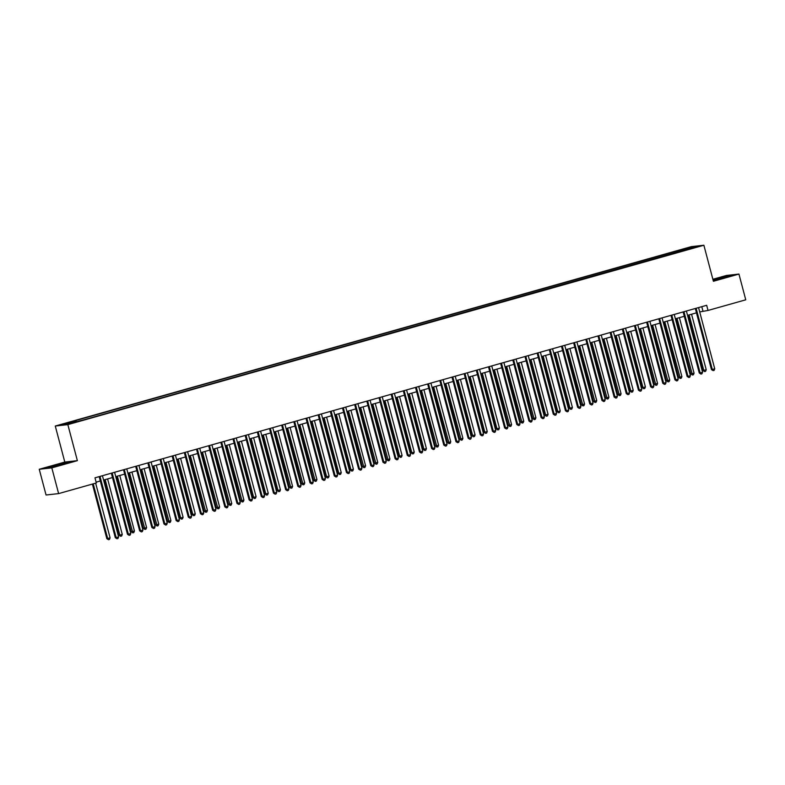 <?xml version="1.0" encoding="UTF-8"?>
<svg xmlns="http://www.w3.org/2000/svg" width="785" height="785" viewBox="0 0 785 785"><rect width="100%" height="100%" fill="white"/><g stroke="black" fill="none" stroke-linecap="round" stroke-linejoin="round"><path stroke-width="1.18" d="M74.781 422.526L70.395 423.517L74.781 422.526M39.25 469.273L51.82 467.87L77.372 460.658L64.802 462.061L39.25 469.273L46.05 495.001L58.62 493.608L96.329 482.971L94.975 477.82L706.677 305.296L708.041 310.448L745.75 299.811L738.95 274.073L726.38 275.476L712.878 279.283M64.802 462.061L55.274 426.029L691.31 246.647L703.88 245.244L67.844 424.626L55.274 426.029M694.176 247.471L689.897 248.806L694.264 247.805M678.603 252.103L677.946 251.043L675.895 251.269L73.927 421.045L75.978 420.819L76.449 421.574M677.946 251.043L691.085 247.334L696.315 246.755L683.156 250.817M75.978 420.819L62.839 424.528L68.069 423.939L83.269 420.004L683.176 250.454M51.82 467.87L58.62 493.608M77.372 460.658L67.844 424.626M703.88 245.244L713.398 281.275L738.95 274.073M699.71 311.93L708.041 310.448M96.123 482.157L100.333 480.969M103.581 480.057L112.5 477.545M115.738 476.623L124.658 474.111M127.906 473.198L136.826 470.676M140.073 469.764L148.993 467.252M152.241 466.329L161.161 463.817M164.408 462.905L173.328 460.383M176.576 459.47L185.495 456.958M188.734 456.036L197.653 453.524M200.901 452.611L209.821 450.09M213.069 449.177L221.988 446.655M225.236 445.743L234.156 443.231M237.404 442.308L246.323 439.796M249.571 438.884L258.491 436.362M261.739 435.449L270.648 432.937M273.896 432.015L282.816 429.503M286.064 428.59L294.983 426.069M298.231 425.156L307.151 422.644M310.399 421.722L319.318 419.21M322.566 418.297L331.486 415.775M334.734 414.863L343.644 412.351M346.891 411.428L355.811 408.916M359.059 408.004L367.979 405.482M371.226 404.569L380.146 402.057M383.394 401.135L392.314 398.623M395.561 397.71L404.481 395.189M407.729 394.276L416.649 391.764M419.887 390.842L428.806 388.33M432.054 387.417L440.974 384.895M444.222 383.983L453.141 381.471M456.389 380.548L465.309 378.036M468.557 377.124L477.476 374.602M480.724 373.689L489.644 371.177M492.882 370.255L501.801 367.743M505.049 366.83L513.969 364.309M517.217 363.396L526.136 360.884M529.384 359.962L538.304 357.45M541.552 356.537L550.471 354.015M553.719 353.103L562.639 350.591M565.877 349.668L574.797 347.156M578.045 346.244L586.964 343.722M590.212 342.81L599.132 340.288M602.38 339.375L611.299 336.863M614.547 335.941L623.467 333.429M626.715 332.516L635.634 329.994M638.872 329.082L647.792 326.57M651.04 325.647L659.959 323.135M663.207 322.223L672.127 319.701M675.375 318.788L684.294 316.276M687.542 315.354L696.462 312.842M701.79 306.68L702.938 311.017M675.895 251.269L676.287 252.75M690.81 248.305L691.085 247.334M713.222 280.608L731.051 275.555L713.015 279.803M50.927 467.369L69.718 462.071L54.646 465.358L47.149 467.791L50.927 467.369M696.197 308.534L695.343 308.633L711.445 369.578L712.299 369.48L696.197 308.534A1.07 1.011 83.6 0 0 696.099 308.279M714.733 368.793L714.105 370.363L713.123 370.638L712.299 369.48L714.733 368.793L698.63 307.848A1.07 1.011 83.6 0 1 698.591 307.583M713.123 370.638L711.445 369.578M688.327 315.138L702.958 370.52L706.235 369.745L691.565 314.226M689.132 314.913L703.802 370.422L704.636 371.59L702.958 370.52M706.235 369.745L705.607 371.315L704.636 371.59M684.029 311.969L683.176 312.057L699.278 373.003L700.132 372.914L684.029 311.969A1.07 1.011 83.6 0 0 683.931 311.714M702.565 372.227L701.937 373.797L700.956 374.072L700.132 372.914L702.565 372.227L686.463 311.282A1.07 1.011 83.6 0 1 686.424 311.007M700.956 374.072L699.278 373.003M671.862 315.393L671.018 315.491L687.12 376.437L687.964 376.339L671.862 315.393A1.07 1.011 83.6 0 0 671.764 315.148M690.398 375.652L689.77 377.232L688.798 377.507L687.964 376.339L690.398 375.652L674.295 314.707A1.07 1.011 83.6 0 1 674.256 314.442M688.798 377.507L687.12 376.437M659.694 318.828L658.851 318.926L674.953 379.871L675.797 379.773L659.694 318.828A1.07 1.011 83.6 0 0 659.596 318.573M678.23 379.086L677.602 380.656L676.631 380.931L675.797 379.773L678.23 379.086L662.128 318.141A1.07 1.011 83.6 0 1 662.098 317.876M676.631 380.931L674.953 379.871M676.16 318.573L690.79 373.954L694.068 373.169L679.408 317.65M676.974 318.337L692.468 375.014L690.79 373.954M694.068 373.169L693.44 374.739L692.468 375.014M663.992 321.997L678.623 377.379L679.476 377.291L681.91 376.604L667.24 321.085M664.807 321.772L680.301 378.448L678.623 377.379M681.91 376.604L681.272 378.174L680.301 378.448M651.825 325.432L666.455 380.813L669.742 380.038L655.073 324.519M652.639 325.206L668.133 381.883L666.455 380.813M669.742 380.038L669.114 381.608L668.133 381.883M647.527 322.262L646.683 322.35L662.785 383.296L663.639 383.208L647.527 322.262A1.07 1.011 83.6 0 0 647.429 322.007M666.063 382.521L665.435 384.091L664.463 384.365L663.639 383.208L666.063 382.521L649.96 321.575A1.07 1.011 83.6 0 1 649.931 321.3M664.463 384.365L662.785 383.296M639.657 328.866L654.288 384.248L657.575 383.463L642.905 327.944M640.472 328.63L655.966 385.307L654.288 384.248M657.575 383.463L656.947 385.042L655.966 385.307M713.172 280.412L715.567 280.01M721.886 278.41L726.508 276.879L724.202 277.193L713.153 280.343M713.074 280.029L729.824 275.947M60.543 464.936L65.165 463.405L62.564 463.778L54.234 466.535M48.307 467.664L68.491 462.473M635.369 325.687L634.515 325.785L650.618 386.73L651.471 386.632L635.369 325.687A1.07 1.011 83.6 0 0 635.261 325.441M653.905 385.945L653.267 387.525L652.296 387.8L651.471 386.632L653.905 385.945L637.803 325A1.07 1.011 83.6 0 1 637.763 324.735M652.296 387.8L650.618 386.73M627.49 332.29L642.13 387.672L642.974 387.584L645.407 386.897L630.738 331.378M628.304 332.065L642.974 387.584L643.808 388.742L642.13 387.672M645.407 386.897L644.779 388.467L643.808 388.742M623.202 329.121L622.348 329.219L638.45 390.165L639.304 390.066L623.202 329.121A1.07 1.011 83.6 0 0 623.104 328.866M641.737 389.38L641.1 390.95L640.128 391.224L639.304 390.066L641.737 389.38L625.635 328.434A1.07 1.011 83.6 0 1 625.596 328.169M640.128 391.224L638.45 390.165M615.332 335.725L629.962 391.107L630.806 391.018L633.24 390.331L618.57 334.812M616.137 335.499L630.806 391.018L631.64 392.176L629.962 391.107M633.24 390.331L632.612 391.901L631.64 392.176M611.034 332.555L610.181 332.644L626.283 393.589L627.136 393.501L611.034 332.555A1.07 1.011 83.6 0 0 610.936 332.3M629.57 392.814L628.942 394.384L627.961 394.659L627.136 393.501L629.57 392.814L613.468 331.869A1.07 1.011 83.6 0 1 613.428 331.594M627.961 394.659L626.283 393.589M603.165 339.159L617.795 394.541L621.072 393.756L606.413 338.237M603.979 338.924L619.473 395.611L617.795 394.541M621.072 393.756L620.444 395.336L619.473 395.611M598.867 335.98L598.023 336.078L614.125 397.024L614.969 396.925L598.867 335.98A1.07 1.011 83.6 0 0 598.769 335.735M617.403 396.239L616.774 397.818L615.803 398.093L614.969 396.925L617.403 396.239L601.3 335.293A1.07 1.011 83.6 0 1 601.261 335.028M615.803 398.093L614.125 397.024M590.997 342.584L605.628 397.975L606.481 397.877L608.915 397.19L594.245 341.671M591.812 342.358L607.305 399.035L605.628 397.975M608.915 397.19L608.277 398.76L607.305 399.035M586.699 339.414L585.855 339.512L601.958 400.458L602.802 400.36L586.699 339.414A1.07 1.011 83.6 0 0 586.601 339.159M605.235 399.673L604.607 401.243L603.636 401.518L602.802 400.36L605.235 399.673L589.133 338.727A1.07 1.011 83.6 0 1 589.093 338.463M603.636 401.518L601.958 400.458M578.83 346.018L593.46 401.4L594.314 401.312L596.747 400.625L582.077 345.106M579.644 345.792L595.138 402.469L593.46 401.4M596.747 400.625L596.109 402.195L595.138 402.469M574.532 342.849L573.688 342.937L589.79 403.882L590.634 403.794L574.532 342.849A1.07 1.011 83.6 0 0 574.434 342.594M593.067 403.107L592.439 404.677L591.468 404.952L590.634 403.794L593.067 403.107L576.965 342.162A1.07 1.011 83.6 0 1 576.936 341.887M591.468 404.952L589.79 403.882M566.662 349.453L581.292 404.834L584.58 404.049L569.91 348.53M567.476 349.217L582.97 405.904L581.292 404.834M584.58 404.049L583.952 405.629L582.97 405.904M562.374 346.273L561.52 346.371L577.623 407.317L578.476 407.219L562.374 346.273A1.07 1.011 83.6 0 0 562.266 346.028M580.91 406.532L580.272 408.112L579.301 408.386L578.476 407.219L580.91 406.532L564.808 345.586A1.07 1.011 83.6 0 1 564.768 345.322M579.301 408.386L577.623 407.317M554.495 352.877L569.135 408.269L569.979 408.171L572.412 407.484L557.742 351.965M555.309 352.651L569.979 408.171L570.813 409.328L569.135 408.269M572.412 407.484L571.784 409.054L570.813 409.328M550.207 349.708L549.353 349.806L565.455 410.751L566.309 410.653L550.207 349.708A1.07 1.011 83.6 0 0 550.108 349.462M568.742 409.966L568.105 411.536L567.133 411.811L566.309 410.653L568.742 409.966L552.64 349.021A1.07 1.011 83.6 0 1 552.601 348.756M567.133 411.811L565.455 410.751M542.337 356.311L556.967 411.693L557.811 411.605L560.245 410.918L545.575 355.399M543.141 356.086L557.811 411.605L558.645 412.763L556.967 411.693M560.245 410.918L559.617 412.488L558.645 412.763M538.039 353.142L537.185 353.23L553.288 414.176L554.141 414.087L538.039 353.142A1.07 1.011 83.6 0 0 537.941 352.887M556.575 413.401L555.947 414.971L554.966 415.245L554.141 414.087L556.575 413.401L540.472 352.455A1.07 1.011 83.6 0 1 540.433 352.18M554.966 415.245L553.288 414.176M530.169 359.746L544.8 415.128L548.077 414.343L533.417 358.823M530.984 359.51L545.644 415.029L546.478 416.197L544.8 415.128M548.077 414.343L547.449 415.922L546.478 416.197M525.871 356.567L525.028 356.665L541.13 417.61L541.974 417.512L525.871 356.567A1.07 1.011 83.6 0 0 525.773 356.321M544.407 416.825L543.779 418.405L542.808 418.68L541.974 417.512L544.407 416.825L528.305 355.88A1.07 1.011 83.6 0 1 528.266 355.615M542.808 418.68L541.13 417.61M518.002 363.17L532.632 418.562L533.486 418.464L535.919 417.777L521.25 362.258M518.816 362.945L534.31 419.622L532.632 418.562M535.919 417.777L535.282 419.347L534.31 419.622M513.704 360.001L512.86 360.099L528.962 421.045L529.806 420.946L513.704 360.001A1.07 1.011 83.6 0 0 513.606 359.756M532.24 420.26L531.612 421.83L530.64 422.104L529.806 420.946L532.24 420.26L516.137 359.314A1.07 1.011 83.6 0 1 516.098 359.049M530.64 422.104L528.962 421.045M505.834 366.605L520.465 421.987L521.318 421.898L523.752 421.211L509.082 365.692M506.649 366.379L522.143 423.056L520.465 421.987M523.752 421.211L523.114 422.781L522.143 423.056M501.536 363.435L500.693 363.524L516.795 424.469L517.639 424.381L501.536 363.435A1.07 1.011 83.6 0 0 501.438 363.18M520.072 423.694L519.444 425.264L518.473 425.539L517.639 424.381L520.072 423.694L503.97 362.748A1.07 1.011 83.6 0 1 503.941 362.474M518.473 425.539L516.795 424.469M493.667 370.039L508.297 425.421L511.584 424.636L496.915 369.117M494.481 369.804L509.975 426.49L508.297 425.421M511.584 424.636L510.957 426.216L509.975 426.49M489.379 366.86L488.525 366.958L504.627 427.903L505.481 427.805L489.379 366.86A1.07 1.011 83.6 0 0 489.271 366.615M507.915 427.128L507.277 428.698L506.305 428.973L505.481 427.805L507.915 427.128L491.812 366.173A1.07 1.011 83.6 0 1 491.773 365.908M506.305 428.973L504.627 427.903M481.499 373.464L496.14 428.855L496.983 428.757L499.417 428.07L484.747 372.551M482.314 373.238L496.983 428.757L497.818 429.915L496.14 428.855M499.417 428.07L498.789 429.64L497.818 429.915M477.211 370.294L476.358 370.392L492.46 431.338L493.314 431.24L477.211 370.294A1.07 1.011 83.6 0 0 477.113 370.049M495.747 430.553L495.109 432.123L494.138 432.398L493.314 431.24L495.747 430.553L479.645 369.607A1.07 1.011 83.6 0 1 479.606 369.342M494.138 432.398L492.46 431.338M469.332 376.898L483.972 432.28L484.816 432.192L487.249 431.505L472.58 375.986M470.146 376.672L484.816 432.192L485.65 433.349L483.972 432.28M487.249 431.505L486.621 433.075L485.65 433.349M465.044 373.729L464.19 373.817L480.292 434.762L481.146 434.674L465.044 373.729A1.07 1.011 83.6 0 0 464.946 373.474M483.58 433.987L482.952 435.557L481.97 435.832L481.146 434.674L483.58 433.987L467.477 373.042A1.07 1.011 83.6 0 1 467.438 372.777M481.97 435.832L480.292 434.762M457.174 380.332L471.805 435.714L475.082 434.929L460.422 379.41M457.989 380.097L472.649 435.616L473.483 436.784L471.805 435.714M475.082 434.929L474.454 436.509L473.483 436.784M452.876 377.153L452.032 377.251L468.135 438.197L468.979 438.099L452.876 377.153A1.07 1.011 83.6 0 0 452.778 376.908M471.412 437.422L470.784 438.992L469.813 439.266L468.979 438.099L471.412 437.422L455.31 376.466A1.07 1.011 83.6 0 1 455.271 376.201M469.813 439.266L468.135 438.197M445.007 383.757L459.637 439.149L460.491 439.05L462.924 438.364L448.255 382.844M445.821 383.531L461.315 440.208L459.637 439.149M462.924 438.364L462.286 439.934L461.315 440.208M440.709 380.588L439.865 380.686L455.967 441.631L456.811 441.533L440.709 380.588A1.07 1.011 83.6 0 0 440.611 380.342M459.245 440.846L458.617 442.426L457.645 442.691L456.811 441.533L459.245 440.846L443.142 379.901A1.07 1.011 83.6 0 1 443.103 379.636M457.645 442.691L455.967 441.631M432.839 387.191L447.47 442.573L448.323 442.485L450.757 441.798L436.087 386.279M433.654 386.966L449.148 443.643L447.47 442.573M450.757 441.798L450.119 443.368L449.148 443.643M428.541 384.022L427.697 384.11L443.8 445.056L444.644 444.967L428.541 384.022A1.07 1.011 83.6 0 0 428.443 383.767M447.077 444.281L446.449 445.851L445.478 446.125L444.644 444.967L447.077 444.281L430.975 383.335A1.07 1.011 83.6 0 1 430.945 383.07M445.478 446.125L443.8 445.056M420.672 390.626L435.302 446.008L436.156 445.909L438.589 445.223L423.92 389.713M421.486 390.39L436.98 447.077L435.302 446.008M438.589 445.223L437.961 446.802L436.98 447.077M416.384 387.447L415.53 387.545L431.632 448.49L432.486 448.402L416.384 387.447A1.07 1.011 83.6 0 0 416.276 387.201M434.919 447.715L434.282 449.285L433.31 449.56L432.486 448.402L434.919 447.715L418.817 386.76A1.07 1.011 83.6 0 1 418.778 386.495M433.31 449.56L431.632 448.49M408.504 394.06L423.144 449.442L426.422 448.657L411.752 393.138M409.319 393.825L423.988 449.344L424.822 450.502L423.144 449.442M426.422 448.657L425.794 450.227L424.822 450.502M404.216 390.881L403.362 390.979L419.465 451.924L420.318 451.826L404.216 390.881A1.07 1.011 83.6 0 0 404.118 390.636M422.752 451.139L422.114 452.719L421.143 452.994L420.318 451.826L422.752 451.139L406.65 390.194A1.07 1.011 83.6 0 1 406.61 389.929M421.143 452.994L419.465 451.924M396.337 397.485L410.977 452.866L411.821 452.778L414.254 452.091L399.585 396.572M397.151 397.259L411.821 452.778L412.655 453.936L410.977 452.866M414.254 452.091L413.626 453.661L412.655 453.936M392.049 394.315L391.195 394.404L407.297 455.359L408.151 455.261L392.049 394.315A1.07 1.011 83.6 0 0 391.95 394.06M410.584 454.574L409.956 456.144L408.975 456.419L408.151 455.261L410.584 454.574L394.482 393.628A1.07 1.011 83.6 0 1 394.443 393.363M408.975 456.419L407.297 455.359M384.179 400.919L398.809 456.301L399.653 456.203L402.087 455.516L387.427 400.007M384.993 400.684L399.653 456.203L400.487 457.37L398.809 456.301M402.087 455.516L401.459 457.096L400.487 457.37M379.881 397.74L379.037 397.838L395.14 458.783L395.983 458.695L379.881 397.74A1.07 1.011 83.6 0 0 379.783 397.495M398.417 458.008L397.789 459.578L396.817 459.853L395.983 458.695L398.417 458.008L382.315 397.063A1.07 1.011 83.6 0 1 382.275 396.788M396.817 459.853L395.14 458.783M372.012 404.353L386.642 459.735L389.929 458.95L375.259 403.431M372.826 404.118L388.32 460.795L386.642 459.735M389.929 458.95L389.291 460.52L388.32 460.795M367.714 401.174L366.87 401.272L382.972 462.218L383.816 462.12L367.714 401.174A1.07 1.011 83.6 0 0 367.615 400.929M386.249 461.433L385.621 463.013L384.65 463.287L383.816 462.12L386.249 461.433L370.147 400.487A1.07 1.011 83.6 0 1 370.108 400.222M384.65 463.287L382.972 462.218M359.844 407.778L374.474 463.16L375.328 463.072L377.762 462.385L363.092 406.865M360.658 407.552L376.152 464.229L374.474 463.16M377.762 462.385L377.124 463.955L376.152 464.229M355.546 404.609L354.702 404.697L370.805 465.652L371.648 465.554L355.546 404.609A1.07 1.011 83.6 0 0 355.448 404.353M374.082 464.867L373.454 466.437L372.483 466.712L371.648 465.554L374.082 464.867L357.98 403.922A1.07 1.011 83.6 0 1 357.95 403.657M372.483 466.712L370.805 465.652M347.676 411.212L362.307 466.594L363.161 466.496L365.594 465.809L350.924 410.3M348.491 410.987L363.985 467.664L362.307 466.594M365.594 465.809L364.966 467.389L363.985 467.664M343.388 408.033L342.535 408.131L358.637 469.077L359.491 468.988L343.388 408.033A1.07 1.011 83.6 0 0 343.28 407.788M361.924 468.302L361.286 469.872L360.315 470.146L359.491 468.988L361.924 468.302L345.822 407.356A1.07 1.011 83.6 0 1 345.783 407.081M360.315 470.146L358.637 469.077M335.509 414.647L350.149 470.029L353.427 469.244L338.757 413.724M336.323 414.411L350.993 469.93L351.827 471.088L350.149 470.029M353.427 469.244L352.799 470.814L351.827 471.088M331.221 411.468L330.367 411.566L346.47 472.511L347.323 472.413L331.221 411.468A1.07 1.011 83.6 0 0 331.123 411.222M349.757 471.726L349.119 473.306L348.147 473.581L347.323 472.413L349.757 471.726L333.654 410.781A1.07 1.011 83.6 0 1 333.615 410.516M348.147 473.581L346.47 472.511M323.341 418.071L337.982 473.453L338.826 473.365L341.259 472.678L326.589 417.159M324.156 417.846L338.826 473.365L339.66 474.523L337.982 473.453M341.259 472.678L340.631 474.248L339.66 474.523M319.053 414.902L318.2 415L334.302 475.945L335.156 475.847L319.053 414.902A1.07 1.011 83.6 0 0 318.955 414.647M337.589 475.161L336.961 476.73L335.98 477.005L335.156 475.847L337.589 475.161L321.487 414.215A1.07 1.011 83.6 0 1 321.448 413.95M335.98 477.005L334.302 475.945M311.184 421.506L325.814 476.887L329.092 476.112L314.422 420.593M311.998 421.28L326.658 476.789L327.492 477.957L325.814 476.887M329.092 476.112L328.464 477.682L327.492 477.957M306.886 418.336L306.032 418.425L322.144 479.37L322.988 479.282L306.886 418.336A1.07 1.011 83.6 0 0 306.788 418.081M325.422 478.595L324.794 480.165L323.822 480.44L322.988 479.282L325.422 478.595L309.319 417.649A1.07 1.011 83.6 0 1 309.28 417.375M323.822 480.44L322.144 479.37M299.016 424.94L313.647 480.322L316.934 479.537L302.264 424.018M299.831 424.705L315.325 481.382L313.647 480.322M316.934 479.537L316.296 481.107L315.325 481.382M294.718 421.761L293.875 421.859L309.977 482.804L310.821 482.706L294.718 421.761A1.07 1.011 83.6 0 0 294.62 421.516M313.254 482.019L312.626 483.599L311.655 483.874L310.821 482.706L313.254 482.019L297.152 421.074A1.07 1.011 83.6 0 1 297.113 420.809M311.655 483.874L309.977 482.804M286.849 428.365L301.479 483.746L302.333 483.658L304.766 482.971L290.097 427.452M287.663 428.139L303.157 484.816L301.479 483.746M304.766 482.971L304.129 484.541L303.157 484.816M282.551 425.195L281.707 425.293L297.809 486.239L298.653 486.141L282.551 425.195A1.07 1.011 83.6 0 0 282.453 424.94M301.087 485.454L300.459 487.024L299.487 487.299L298.653 486.141L301.087 485.454L284.984 424.508A1.07 1.011 83.6 0 1 284.955 424.243M299.487 487.299L297.809 486.239M274.681 431.799L289.312 487.181L292.599 486.406L277.929 430.887M275.496 431.573L290.99 488.25L289.312 487.181M292.599 486.406L291.971 487.976L290.99 488.25M270.393 428.63L269.54 428.718L285.642 489.663L286.496 489.575L270.393 428.63A1.07 1.011 83.6 0 0 270.285 428.374M288.929 488.888L288.291 490.458L287.32 490.733L286.496 489.575L288.929 488.888L272.817 427.943A1.07 1.011 83.6 0 1 272.787 427.668M287.32 490.733L285.642 489.663M262.514 435.233L277.144 490.615L280.431 489.83L265.762 434.311M263.328 434.998L277.998 490.517L278.832 491.675L277.144 490.615M280.431 489.83L279.803 491.4L278.832 491.675M258.226 432.054L257.372 432.152L273.474 493.098L274.328 493L258.226 432.054A1.07 1.011 83.6 0 0 258.128 431.809M276.762 492.313L276.124 493.893L275.152 494.167L274.328 493L276.762 492.313L260.659 431.367A1.07 1.011 83.6 0 1 260.62 431.102M275.152 494.167L273.474 493.098M250.346 438.658L264.987 494.04L265.83 493.951L268.264 493.265L253.594 437.745M251.161 438.432L265.83 493.951L266.664 495.109L264.987 494.04M268.264 493.265L267.636 494.835L266.664 495.109M246.058 435.489L245.205 435.587L261.307 496.532L262.161 496.434L246.058 435.489A1.07 1.011 83.6 0 0 245.96 435.233M264.594 495.747L263.966 497.317L262.985 497.592L262.161 496.434L264.594 495.747L248.492 434.802A1.07 1.011 83.6 0 1 248.452 434.537M262.985 497.592L261.307 496.532M238.189 442.092L252.819 497.474L253.663 497.386L256.096 496.699L241.427 441.18M238.993 441.867L253.663 497.386L254.497 498.544L252.819 497.474M256.096 496.699L255.468 498.269L254.497 498.544M233.891 438.923L233.037 439.011L249.139 499.957L249.993 499.868L233.891 438.923A1.07 1.011 83.6 0 0 233.793 438.668M252.427 499.182L251.799 500.751L250.817 501.026L249.993 499.868L252.427 499.182L236.324 438.236A1.07 1.011 83.6 0 1 236.285 437.961M250.817 501.026L249.139 499.957M226.021 445.527L240.652 500.909L243.929 500.123L229.269 444.604M226.836 445.291L242.329 501.978L240.652 500.909M243.929 500.123L243.301 501.703L242.329 501.978M221.723 442.347L220.879 442.446L236.982 503.391L237.826 503.293L221.723 442.347A1.07 1.011 83.6 0 0 221.625 442.102M240.259 502.606L239.631 504.186L238.66 504.461L237.826 503.293L240.259 502.606L224.157 441.661A1.07 1.011 83.6 0 1 224.118 441.396M238.66 504.461L236.982 503.391M213.854 448.951L228.484 504.343L229.338 504.245L231.771 503.558L217.102 448.039M214.668 448.726L230.162 505.403L228.484 504.343M231.771 503.558L231.133 505.128L230.162 505.403M209.556 445.782L208.712 445.88L224.814 506.825L225.658 506.727L209.556 445.782A1.07 1.011 83.6 0 0 209.458 445.527M228.092 506.04L227.464 507.61L226.492 507.885L225.658 506.727L228.092 506.04L211.989 445.095A1.07 1.011 83.6 0 1 211.96 444.83M226.492 507.885L224.814 506.825M201.686 452.386L216.317 507.767L217.17 507.679L219.604 506.992L204.934 451.473M202.501 452.16L217.994 508.837L216.317 507.767M219.604 506.992L218.976 508.562L217.994 508.837M197.388 449.216L196.544 449.305L212.647 510.25L213.5 510.162L197.388 449.216A1.07 1.011 83.6 0 0 197.29 448.961M215.924 509.475L215.296 511.045L214.325 511.32L213.5 510.162L215.924 509.475L199.822 448.529A1.07 1.011 83.6 0 1 199.792 448.255M214.325 511.32L212.647 510.25M189.519 455.82L204.149 511.202L207.436 510.417L192.767 454.898M190.333 455.585L205.827 512.271L204.149 511.202M207.436 510.417L206.808 511.997L205.827 512.271M185.231 452.641L184.377 452.739L200.479 513.684L201.333 513.586L185.231 452.641A1.07 1.011 83.6 0 0 185.123 452.396M203.766 512.899L203.129 514.479L202.157 514.754L201.333 513.586L203.766 512.899L187.664 451.954A1.07 1.011 83.6 0 1 187.625 451.689M202.157 514.754L200.479 513.684M177.351 459.245L191.991 514.636L192.835 514.538L195.269 513.851L180.599 458.332M178.166 459.019L192.835 514.538L193.669 515.696L191.991 514.636M195.269 513.851L194.641 515.421L193.669 515.696M173.063 456.075L172.209 456.173L188.312 517.119L189.165 517.021L173.063 456.075A1.07 1.011 83.6 0 0 172.965 455.83M191.599 516.334L190.961 517.904L189.99 518.178L189.165 517.021L191.599 516.334L175.497 455.388A1.07 1.011 83.6 0 1 175.457 455.123M189.99 518.178L188.312 517.119M165.193 462.679L179.824 518.061L180.668 517.972L183.101 517.286L168.432 461.766M165.998 462.453L180.668 517.972L181.502 519.13L179.824 518.061M183.101 517.286L182.473 518.856L181.502 519.13M160.896 459.51L160.042 459.598L176.144 520.543L176.998 520.455L160.896 459.51A1.07 1.011 83.6 0 0 160.797 459.254M179.431 519.768L178.803 521.338L177.822 521.613L176.998 520.455L179.431 519.768L163.329 458.823A1.07 1.011 83.6 0 1 163.29 458.548M177.822 521.613L176.144 520.543M153.026 466.113L167.656 521.495L170.934 520.71L156.274 465.191M153.84 465.878L169.334 522.565L167.656 521.495M170.934 520.71L170.306 522.29L169.334 522.565M148.728 462.934L147.884 463.032L163.987 523.978L164.83 523.88L148.728 462.934A1.07 1.011 83.6 0 0 148.63 462.689M167.264 523.193L166.636 524.772L165.664 525.047L164.83 523.88L167.264 523.193L151.162 462.247A1.07 1.011 83.6 0 1 151.122 461.982M165.664 525.047L163.987 523.978M140.858 469.538L155.489 524.929L156.343 524.831L158.776 524.144L144.106 468.625M141.673 469.312L157.167 525.989L155.489 524.929M158.776 524.144L158.138 525.714L157.167 525.989M136.561 466.368L135.717 466.467L151.819 527.412L152.663 527.314L136.561 466.368A1.07 1.011 83.6 0 0 136.462 466.123M155.096 526.627L154.468 528.197L153.497 528.472L152.663 527.314L155.096 526.627L138.994 465.682A1.07 1.011 83.6 0 1 138.955 465.417M153.497 528.472L151.819 527.412M128.691 472.972L143.321 528.354L144.175 528.266L146.609 527.579L131.939 472.06M129.505 472.747L144.999 529.424L143.321 528.354M146.609 527.579L145.971 529.149L144.999 529.424M124.393 469.803L123.549 469.891L139.651 530.837L140.495 530.748L124.393 469.803A1.07 1.011 83.6 0 0 124.295 469.548M142.929 530.061L142.301 531.631L141.329 531.906L140.495 530.748L142.929 530.061L126.827 469.116A1.07 1.011 83.6 0 1 126.797 468.841M141.329 531.906L139.651 530.837M116.523 476.407L131.154 531.788L134.441 531.003L119.771 475.484M117.338 476.171L132.832 532.858L131.154 531.788M134.441 531.003L133.813 532.583L132.832 532.858M112.235 473.227L111.382 473.326L127.484 534.271L128.338 534.173L112.235 473.227A1.07 1.011 83.6 0 0 112.127 472.982M130.771 533.496L130.133 535.066L129.162 535.341L128.338 534.173L130.771 533.496L114.669 472.541A1.07 1.011 83.6 0 1 114.63 472.276M129.162 535.341L127.484 534.271M104.356 479.831L118.996 535.223L119.84 535.125L122.274 534.438L107.604 478.919M105.17 479.606L119.84 535.125L120.674 536.283L118.996 535.223M122.274 534.438L121.646 536.008L120.674 536.283M100.068 476.662L99.214 476.76L115.316 537.705L116.17 537.607L100.068 476.662A1.07 1.011 83.6 0 0 99.97 476.416M118.604 536.92L117.966 538.49L116.994 538.765L116.17 537.607L118.604 536.92L102.501 475.975A1.07 1.011 83.6 0 1 102.462 475.71M116.994 538.765L115.316 537.705M92.404 484.08L106.829 538.647L110.106 537.872L95.652 483.158M93.219 483.845L107.673 538.559L108.507 539.717L106.829 538.647M110.106 537.872L109.478 539.442L108.507 539.717"/></g></svg>
